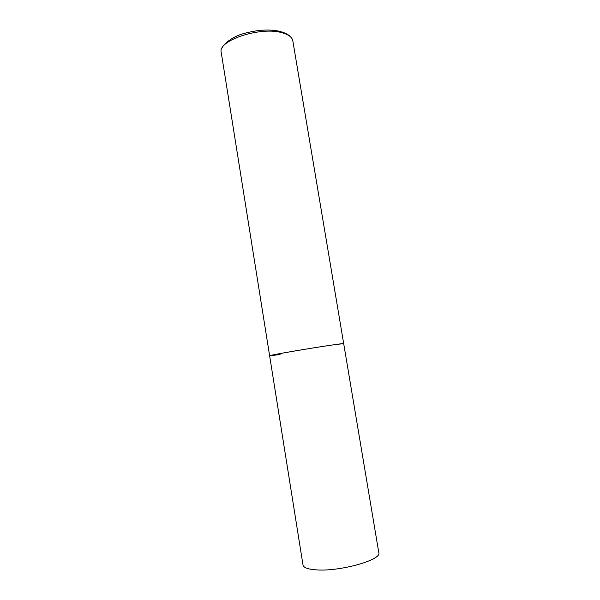 <?xml version="1.0" encoding="UTF-8"?>
<svg xmlns="http://www.w3.org/2000/svg" width="600" height="600" viewBox="0 0 600 600"><rect width="100%" height="100%" fill="white"/><g stroke="black" fill="none" stroke-linecap="round" stroke-linejoin="round"><path stroke-width="0.9" d="M280.08 354.548L269.625 355.77C267.353 355.522 314.572 347.438 334.957 344.618L343.688 343.642C345.555 342.75 302.752 349.388 280.935 353.407L269.625 355.77L221.25 52.545C217.178 40.388 261.608 25.867 282.923 33.008C288.885 34.822 292.185 37.425 292.815 40.822L378.803 552.63C382.103 559.905 339.105 571.957 315.743 569.827C307.785 569.197 303.54 567.6 303.007 565.043L269.625 355.77M222.645 47.273C222.847 45.053 231.78 36.547 244.252 33.428C258.202 29.625 270.517 29.032 281.197 31.657M282.54 32.07C286.882 33.907 289.312 35.31 289.822 36.27"/></g></svg>
